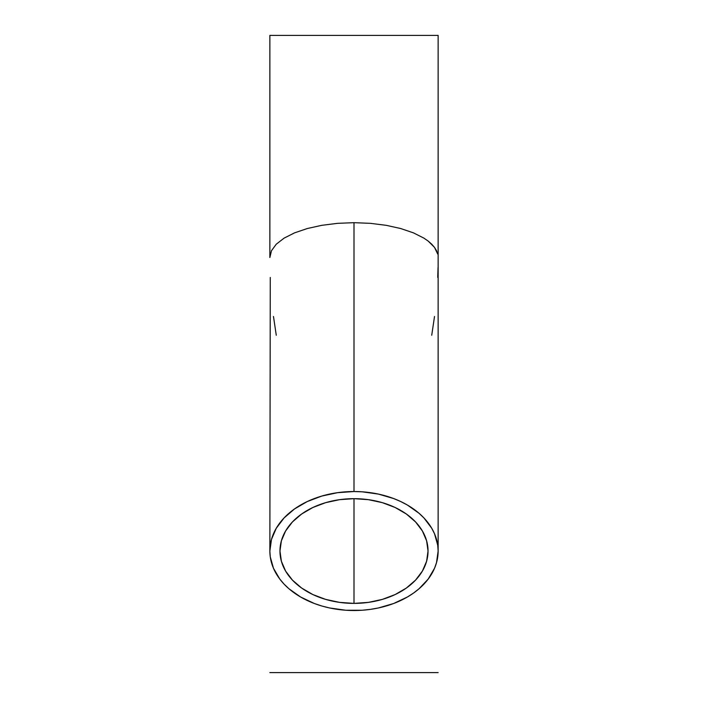 <?xml version="1.0" encoding="UTF-8"?>
<svg xmlns="http://www.w3.org/2000/svg" width="708" height="708" viewBox="0 0 708 708"><rect width="100%" height="100%" fill="white"/><g stroke="black" fill="none" stroke-linecap="round" stroke-linejoin="round"><path stroke-width="1.06" d="M354 603.384A74.039 52.357 0 0 1 279.961 551.028A74.039 52.357 0 0 1 354 498.671L354 603.384L354 498.671A74.039 52.357 0 0 1 428.039 551.028A74.039 52.357 0 0 1 354 603.384L339.557 602.375L325.662 599.393L312.865 594.561L301.643 588.047L292.439 580.117L285.598 571.064L281.386 561.24L279.961 551.028L281.386 540.815L285.598 530.991L292.439 521.938L301.643 514.008L312.865 507.494L325.662 502.653L339.557 499.68L354 498.671L368.443 499.68L382.338 502.653L395.135 507.494L406.357 514.008L415.561 521.938L422.402 530.991L426.614 540.815L428.039 551.028L426.614 561.24L422.402 571.064L415.561 580.117L406.357 588.047L395.135 594.561L382.338 599.393L368.443 602.375L354 603.384M354 491.529A84.137 59.49 0 0 1 438.137 551.028A84.137 59.49 0 0 1 354 610.517A84.137 59.49 0 0 1 269.863 551.028A84.137 59.49 0 0 1 354 491.529L354 222.675L354 491.529L337.583 492.68L321.804 496.06L307.254 501.556L294.51 508.955L284.041 517.973L276.27 528.256L271.483 539.416L269.863 551.028L270.27 556.86L273.483 568.294L279.802 579.073L284.041 584.082L288.961 588.773L300.626 597.012L314.334 603.499L321.804 605.995L329.574 607.96L345.752 610.234L362.248 610.234L370.417 609.376L378.426 607.96L393.666 603.499L407.374 597.012L413.49 593.092L419.039 588.773L428.198 579.073L434.517 568.294L436.517 562.63L438.137 551.028L437.73 545.195L434.517 533.752L431.73 528.256L423.959 517.973L419.039 513.282L407.374 505.034L400.746 501.556L393.666 498.556L378.426 494.095L362.248 491.821L354 491.529M370.417 223.339L354 222.675L370.417 223.339L386.196 225.321L370.417 223.339M400.746 228.542L386.196 225.321L400.746 228.542L413.49 232.879L400.746 228.542M423.959 238.162L413.49 232.879L423.959 238.162L428.198 241.092L423.959 238.162M431.73 244.189L428.198 241.092L434.517 247.402L431.73 244.189M436.517 250.721L434.517 247.402L437.73 254.11L436.517 250.721M438.137 257.526L438.137 35.4L269.863 35.4L269.863 257.526L271.483 250.721L276.27 244.189L284.041 238.162L294.51 232.879L307.254 228.542L321.804 225.321L337.583 223.339L354 222.675L337.583 223.339L321.804 225.321L307.254 228.542L294.51 232.879L284.041 238.162L276.27 244.189L271.483 250.721L269.863 257.526L269.863 35.4L438.137 35.4L438.137 551.028M270.27 277.43L269.863 551.028M276.27 335.256L273.483 316.485M434.517 316.485L431.73 335.256M438.04 267.491L437.73 277.43M269.863 672.6L438.137 672.6L269.863 672.6"/></g></svg>
